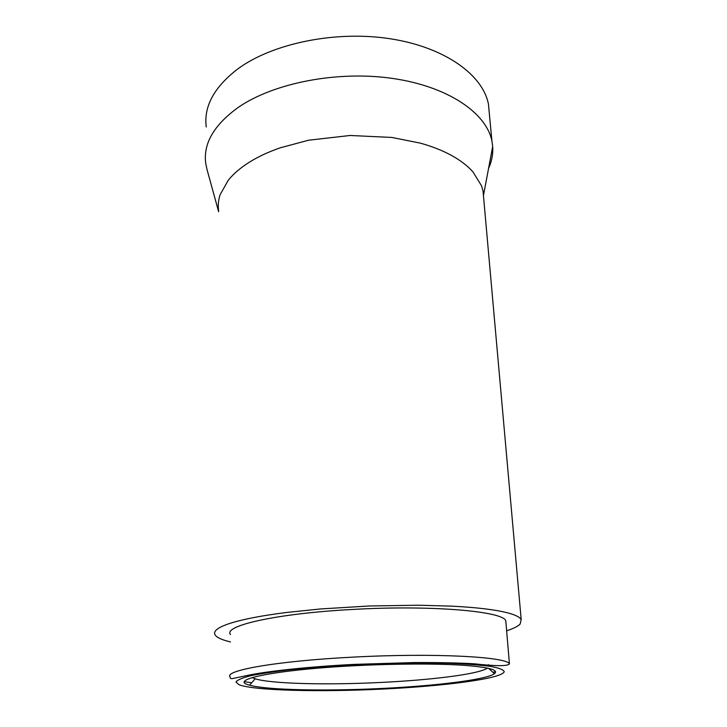 <?xml version="1.0" encoding="UTF-8"?>
<svg xmlns="http://www.w3.org/2000/svg" width="727" height="727" viewBox="0 0 727 727"><rect width="100%" height="100%" fill="white"/><g stroke="black" fill="none" stroke-linecap="round" stroke-linejoin="round"><path stroke-width="1.09" d="M230.486 634.598C222.889 625.883 275.787 613.57 351.75 609.499C431.075 604.837 503.675 611.271 505.801 620.876L505.992 623.193M488.235 664.769L488.826 665.359L488.78 664.814M487.663 668.122C482.328 671.303 468.933 674.256 447.468 676.964C427.958 679.381 405.866 681.208 381.166 682.435C327.613 685.152 271.298 683.88 255.195 678.8L252.196 677.582M355.576 665.678C395.315 663.66 436.136 663.533 462.345 665.205C488.562 667.113 499.258 669.949 494.424 673.711C486.163 679.754 435.673 685.897 381.92 688.46C325.878 691.259 266.836 690.159 249.579 685.152C227.178 679.89 275.397 669.622 355.576 665.678M483.746 198.898L483.028 190.919L481.547 185.83L473.032 172.017C467.725 165.992 460.636 160.513 451.785 155.587C442.788 150.625 432.338 146.481 420.424 143.155L391.898 137.448L350.169 135.476L308.512 140.229L280.122 147.845C268.299 151.961 257.949 156.805 249.07 162.385C240.337 167.91 233.394 173.871 228.251 180.278L220.127 194.691C218.318 200.198 217.827 205.587 218.645 210.866M206.968 169.309L205.759 163.53C203.051 143.837 213.774 125.208 237.92 107.632C273.17 83.032 337.537 70.337 392.916 78.48C448.395 86.577 486.536 113.176 491.925 141.102L492.679 146.545C493.179 154.024 491.806 161.321 488.553 168.446M206.25 126.98C203.605 106.433 214.183 87.031 237.974 68.792C272.716 43.275 336.047 30.234 390.608 38.822C445.269 47.355 482.992 75.108 488.453 104.234L489.353 113.83M230.459 641.932L226.86 640.996C221.326 639.433 217.618 637.688 215.765 635.771L215.065 634.853C214.074 633.199 214.61 631.463 216.673 629.655C218.518 628.037 221.644 626.41 226.033 624.747C231.94 622.53 240.037 620.358 250.315 618.25C260.666 616.142 272.834 614.206 286.811 612.443L320.28 608.972L369.389 605.982L418.334 605.218L451.494 606.136C465.307 606.836 477.276 607.845 487.399 609.162C497.459 610.489 505.329 612.043 510.999 613.815C515.216 615.133 518.169 616.532 519.86 617.995L521.195 619.586L520.159 624.057C518.115 626.12 514.253 628.146 508.573 630.136L506.637 630.791M250.588 675.756L250.979 674.692M382.629 689.078C320.044 692.149 255.013 690.705 239.119 684.798L235.957 682.09C237.066 680.09 241.9 677.991 250.461 675.783C261.193 673.575 275.224 671.457 292.572 669.449L354.467 664.714C389.318 663.097 421.006 662.633 449.522 663.333C466.589 664.005 480.32 665.032 490.707 666.414C498.922 667.959 503.429 669.694 504.22 671.612C502.693 678.555 445.206 686.07 382.629 689.078M251.715 682.744L244.581 681.753M509.427 663.942C507.473 666.259 495.759 666.214 474.277 663.796C462.563 663.069 437.709 662.333 413.381 662.579L354.276 664.378C310.583 666.586 271.734 670.748 250.906 674.701L232.267 678.627C230.577 678.709 229.932 678.218 230.341 677.137C222.598 670.739 276.278 660.97 353.431 657.108C434.001 652.773 507.51 656.808 509.427 663.942L505.801 620.876M495.587 671.666L492.897 672.302M488.599 668.331L494.424 673.711M218.636 211.711L206.841 168.864M483.028 190.919L521.195 619.586M491.925 141.102L488.453 104.234M483.609 194.709L492.679 146.545M255.195 678.8L249.579 685.152"/></g></svg>
